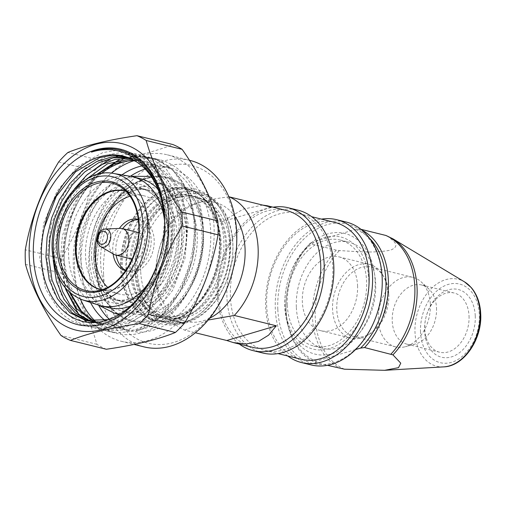 <?xml version="1.0" encoding="UTF-8"?>
<svg xmlns="http://www.w3.org/2000/svg" width="506" height="506" viewBox="0 0 506 506"><rect width="100%" height="100%" fill="white"/><g stroke="black" fill="none" stroke-linecap="round" stroke-linejoin="round"><path stroke-width="0.38" stroke-dasharray="2.53 1.9" d="M138.366 219.712A26.426 18.697 103.8 0 1 141.313 220.091A26.426 18.697 103.8 0 1 154.178 240.059A26.426 18.697 103.8 0 1 128.663 271.412A26.426 18.697 103.8 0 1 125.88 270.387M116.178 255.182A26.426 18.697 103.8 0 1 115.798 251.444A26.426 18.697 103.8 0 1 122.711 228.668M138.328 219.357A26.426 18.697 103.8 0 1 151.155 239.319A26.426 18.697 103.8 0 1 125.678 270.678M113.066 253.848A26.426 18.697 103.8 0 1 112.775 250.704A26.426 18.697 103.8 0 1 119.334 228.402M130.061 196.22A50.657 35.837 103.8 0 1 144.083 195.822A50.657 35.837 103.8 0 1 168.751 234.101A50.657 35.837 103.8 0 1 119.846 294.195A50.657 35.837 103.8 0 1 107.607 287.326M98.556 305.093A66.425 46.995 103.8 0 1 68.601 255.587A66.425 46.995 103.8 0 1 130.295 176.278M164.539 220.496A66.425 46.995 103.8 0 1 165.076 226.973A66.425 46.995 103.8 0 1 149.188 282.184M108.828 307.724A66.425 46.995 103.8 0 1 76.482 257.535A66.425 46.995 103.8 0 1 140.617 178.726M157.809 188.883A66.425 46.995 103.8 0 1 172.963 228.914A66.425 46.995 103.8 0 1 130.263 306.193M89.644 260.792A66.469 47.026 103.8 0 1 153.818 181.932A66.469 47.026 103.8 0 1 186.189 232.159A66.469 47.026 103.8 0 1 122.009 311.019A66.469 47.026 103.8 0 1 89.644 260.792M100.669 263.512A66.469 47.026 103.8 0 1 164.848 184.652A66.469 47.026 103.8 0 1 197.213 234.879A66.469 47.026 103.8 0 1 133.04 313.733A66.469 47.026 103.8 0 1 100.669 263.512M118.227 314.017A73.117 51.732 103.8 0 1 95.779 264.929A73.117 51.732 103.8 0 1 151.863 177.517A73.117 51.732 103.8 0 1 201.976 233.43A73.117 51.732 103.8 0 1 175.12 305.282A73.117 51.732 103.8 0 1 118.992 314.561M116.968 313.815A73.996 52.352 103.8 0 1 95.742 265.264A73.996 52.352 103.8 0 1 150.655 177.113M151.503 176.961A73.996 52.352 103.8 0 1 167.189 177.48A73.996 52.352 103.8 0 1 203.222 233.386A73.996 52.352 103.8 0 1 131.775 321.177A73.996 52.352 103.8 0 1 118.404 314.903M96.02 265.334A73.996 52.352 103.8 0 1 167.467 177.543A73.996 52.352 103.8 0 1 203.501 233.456A73.996 52.352 103.8 0 1 132.053 321.247A73.996 52.352 103.8 0 1 96.02 265.334M145.146 169.023A83.914 59.366 103.8 0 1 169.839 167.916A83.914 59.366 103.8 0 1 210.698 231.318A83.914 59.366 103.8 0 1 129.681 330.873A83.914 59.366 103.8 0 1 109.201 319.28M98.714 305.339A83.914 59.366 103.8 0 1 88.822 267.472A83.914 59.366 103.8 0 1 130.554 176.139M141.889 165.917A83.914 59.366 103.8 0 1 162.135 166.019A83.914 59.366 103.8 0 1 202.995 229.42A83.914 59.366 103.8 0 1 121.978 328.976A83.914 59.366 103.8 0 1 104.989 320.469M90.473 302.449A83.914 59.366 103.8 0 1 81.118 265.568A83.914 59.366 103.8 0 1 121.914 174.867M134.444 160.585A89.423 63.263 103.8 0 1 159.675 159.744A89.423 63.263 103.8 0 1 203.216 227.302A89.423 63.263 103.8 0 1 116.88 333.391A89.423 63.263 103.8 0 1 95.577 321.538M80.467 299.103A89.423 63.263 103.8 0 1 73.338 265.827A89.423 63.263 103.8 0 1 111.497 173.178M74.591 268.737A96.026 67.937 103.8 0 1 167.303 154.817A96.026 67.937 103.8 0 1 214.063 227.371A96.026 67.937 103.8 0 1 121.351 341.297A96.026 67.937 103.8 0 1 74.591 268.737M143.982 346.869A96.026 67.937 103.8 0 1 97.222 274.315A96.026 67.937 103.8 0 1 189.933 160.396M103.553 274.094A91.504 64.743 103.8 0 1 166.158 166.373A91.504 64.743 103.8 0 1 236.454 234.67A91.504 64.743 103.8 0 1 173.849 342.391A91.504 64.743 103.8 0 1 103.553 274.094M120.643 269.021A67.968 48.089 103.8 0 1 186.265 188.39A67.968 48.089 103.8 0 1 219.364 239.743A67.968 48.089 103.8 0 1 153.742 320.38A67.968 48.089 103.8 0 1 120.643 269.021M121.295 269.186A67.968 48.089 103.8 0 1 186.916 188.548A67.968 48.089 103.8 0 1 210.806 207.163A67.968 48.089 103.8 0 1 220.015 239.901A67.968 48.089 103.8 0 1 184.19 315.156A67.968 48.089 103.8 0 1 154.393 320.538A67.968 48.089 103.8 0 1 121.295 269.186M122.395 269.23A67.399 47.684 103.8 0 1 187.467 189.276A67.399 47.684 103.8 0 1 211.154 207.726A67.399 47.684 103.8 0 1 220.287 240.198A67.399 47.684 103.8 0 1 184.76 314.814A67.399 47.684 103.8 0 1 155.215 320.153A67.399 47.684 103.8 0 1 122.395 269.23M125.931 270.096A67.399 47.684 103.8 0 1 190.996 190.142A67.399 47.684 103.8 0 1 223.816 241.065A67.399 47.684 103.8 0 1 158.745 321.019A67.399 47.684 103.8 0 1 125.931 270.096M129.764 268.958A62.111 43.94 103.8 0 1 189.731 195.278A62.111 43.94 103.8 0 1 219.977 242.203A62.111 43.94 103.8 0 1 160.01 315.889A62.111 43.94 103.8 0 1 129.764 268.958M130.953 269.255A62.111 43.94 103.8 0 1 190.92 195.569A62.111 43.94 103.8 0 1 221.166 242.494A62.111 43.94 103.8 0 1 161.199 316.18A62.111 43.94 103.8 0 1 130.953 269.255M135.38 270.343A62.111 43.94 103.8 0 1 195.348 196.663A62.111 43.94 103.8 0 1 225.594 243.588A62.111 43.94 103.8 0 1 165.626 317.275A62.111 43.94 103.8 0 1 135.38 270.343M136.418 270.602A62.111 43.94 103.8 0 1 196.385 196.916A62.111 43.94 103.8 0 1 226.625 243.841A62.111 43.94 103.8 0 1 166.657 317.528A62.111 43.94 103.8 0 1 136.418 270.602M132.578 271.741A67.399 47.684 103.8 0 1 197.65 191.78A67.399 47.684 103.8 0 1 230.464 242.703A67.399 47.684 103.8 0 1 165.392 322.657A67.399 47.684 103.8 0 1 132.578 271.741M134.994 272.336A67.399 47.684 103.8 0 1 200.066 192.381A67.399 47.684 103.8 0 1 232.886 243.304A67.399 47.684 103.8 0 1 167.815 323.258A67.399 47.684 103.8 0 1 134.994 272.336M137.487 272.253A65.635 46.438 103.8 0 1 182.394 194.987A65.635 46.438 103.8 0 1 232.811 243.981A65.635 46.438 103.8 0 1 187.903 321.24A65.635 46.438 103.8 0 1 137.487 272.253M140.681 271.305A61.232 43.32 103.8 0 1 199.8 198.662A61.232 43.32 103.8 0 1 229.616 244.929A61.232 43.32 103.8 0 1 170.497 317.566A61.232 43.32 103.8 0 1 140.681 271.305M209.592 318.274A61.232 43.32 103.8 0 1 185.942 321.373A61.232 43.32 103.8 0 1 156.126 275.112A61.232 43.32 103.8 0 1 215.24 202.47A61.232 43.32 103.8 0 1 234.746 216.201M229.129 196.821C204.772 199.769 188.257 204.664 179.567 211.521A70.479 49.866 103.8 0 0 155.753 278.667A70.479 49.866 103.8 0 0 184.747 330.146L195.335 332.752M252.639 347.337A70.479 49.866 103.8 0 1 218.32 294.081A70.479 49.866 103.8 0 1 286.371 210.471M262.677 205.094L243.342 209.098L221.584 221.875L179.567 211.521M239.344 344.055A73.566 52.048 103.8 0 1 217.27 295.042A73.566 52.048 103.8 0 1 273.069 207.194M262.772 353.011A73.566 52.048 103.8 0 1 226.947 297.427A73.566 52.048 103.8 0 1 297.977 210.154M230.413 297.066A70.479 49.866 103.8 0 1 298.458 213.45A70.479 49.866 103.8 0 1 332.777 266.7A70.479 49.866 103.8 0 1 264.733 350.316A70.479 49.866 103.8 0 1 230.413 297.066M301 359.254A70.479 49.866 103.8 0 1 266.681 306.003A70.479 49.866 103.8 0 1 334.732 222.387M287.743 355.99A73.566 52.048 103.8 0 1 265.663 306.965A73.566 52.048 103.8 0 1 321.474 219.123M311.146 364.927A73.566 52.048 103.8 0 1 275.321 309.349A73.566 52.048 103.8 0 1 346.351 222.077M277.813 309.267A71.801 50.802 103.8 0 1 326.939 224.74A71.801 50.802 103.8 0 1 382.1 278.332A71.801 50.802 103.8 0 1 332.973 362.859A71.801 50.802 103.8 0 1 277.813 309.267M375.091 280.413A62.149 43.971 103.8 0 1 332.568 353.574A62.149 43.971 103.8 0 1 284.827 307.186A62.149 43.971 103.8 0 1 327.344 234.031A62.149 43.971 103.8 0 1 375.091 280.413M368.868 280.621A57.741 40.853 103.8 0 1 329.362 348.59A57.741 40.853 103.8 0 1 284.998 305.491A57.741 40.853 103.8 0 1 324.51 237.523A57.741 40.853 103.8 0 1 368.868 280.621M287.269 304.821A54.623 38.646 103.8 0 1 340 240.021A54.623 38.646 103.8 0 1 366.597 281.292A54.623 38.646 103.8 0 1 313.865 346.091A54.623 38.646 103.8 0 1 287.269 304.821M296.333 307.053A54.623 38.646 103.8 0 1 349.07 242.254A54.623 38.646 103.8 0 1 375.667 283.524A54.623 38.646 103.8 0 1 322.936 348.324A54.623 38.646 103.8 0 1 296.333 307.053M475.254 315.852A34.889 24.68 103.8 0 1 451.384 356.92A34.889 24.68 103.8 0 1 424.585 330.88A34.889 24.68 103.8 0 1 448.455 289.811A34.889 24.68 103.8 0 1 475.254 315.852M469.037 316.054A30.48 21.568 103.8 0 1 439.606 352.214A30.48 21.568 103.8 0 1 424.762 329.185A30.48 21.568 103.8 0 1 454.192 293.025A30.48 21.568 103.8 0 1 469.037 316.054M436.514 308.04A30.48 21.568 103.8 0 1 415.211 344.048A30.48 21.568 103.8 0 1 407.083 344.2A30.48 21.568 103.8 0 1 392.239 321.171A30.48 21.568 103.8 0 1 421.669 285.005A30.48 21.568 103.8 0 1 428.797 288.92A30.48 21.568 103.8 0 1 436.514 308.04M430.328 304.41A35.818 25.338 103.8 0 1 405.306 346.718A35.818 25.338 103.8 0 1 395.749 346.901A35.818 25.338 103.8 0 1 378.311 319.843A35.818 25.338 103.8 0 1 412.89 277.351A35.818 25.338 103.8 0 1 421.264 281.95A35.818 25.338 103.8 0 1 430.328 304.41M388.81 294.182A35.818 25.338 103.8 0 1 370.025 333.777A35.818 25.338 103.8 0 1 354.232 336.667A35.818 25.338 103.8 0 1 336.787 309.609A35.818 25.338 103.8 0 1 371.372 267.117A35.818 25.338 103.8 0 1 384.016 277.022A35.818 25.338 103.8 0 1 388.81 294.182M387.792 293.063A38.02 26.9 103.8 0 1 367.856 335.092A38.02 26.9 103.8 0 1 351.088 338.166A38.02 26.9 103.8 0 1 332.575 309.438A38.02 26.9 103.8 0 1 369.279 264.334A38.02 26.9 103.8 0 1 382.7 274.847A38.02 26.9 103.8 0 1 387.792 293.063M357.565 285.612A38.02 26.9 103.8 0 1 320.861 330.715A38.02 26.9 103.8 0 1 302.348 301.987A38.02 26.9 103.8 0 1 339.052 256.884A38.02 26.9 103.8 0 1 357.565 285.612M113.698 254.214A13.656 9.658 103.8 0 1 109.062 244.752A13.649 9.658 103.8 0 1 120.264 228.364M113.869 254.316A13.649 9.658 103.8 0 1 109.068 244.752A13.656 9.658 103.8 0 1 120.067 228.37M131.718 259.009A13.656 9.658 103.8 0 1 125.071 248.693A13.656 9.658 103.8 0 1 138.252 232.494M138.688 232.621A13.656 9.658 103.8 0 1 144.906 242.81A13.656 9.658 103.8 0 1 132.161 259.104M316.579 361.132A68.715 48.614 103.8 0 1 286.099 310.089A68.715 48.614 103.8 0 1 311.399 242.507L309.843 243.626A70.479 49.866 103.8 0 0 286.029 310.766A70.479 49.866 103.8 0 0 315.023 362.252L316.579 361.132L355.522 349.576M315.023 362.252L327.458 365.313M341.449 368.76A70.479 49.866 103.8 0 1 312.455 317.281A70.479 49.866 103.8 0 1 336.269 250.135L339.374 250.584C355.206 251.393 374.623 253.525 390.689 250.078C401.808 245.448 392.207 240.413 387.76 236.232L386.982 235.809M25.496 264.366L61.422 273.221A107.911 76.349 103.8 0 1 61.258 270.141A107.911 76.349 103.8 0 1 61.232 258.642C78 230.926 89.119 201.647 94.584 170.813A107.911 76.349 103.8 0 1 103.838 161.332C132.49 157.183 155.506 151.585 172.894 144.539M150.605 157.505A89.423 63.263 103.8 0 0 64.268 263.588A89.423 63.263 103.8 0 0 107.816 331.152A89.423 63.263 103.8 0 0 194.146 225.069A89.423 63.263 103.8 0 0 167.714 165.791C184.133 178.858 193.286 198.706 195.171 225.322C198.618 271.222 170.029 321.715 135.697 331.044L135.905 331.095C170.187 321.81 198.788 271.159 195.31 225.353C192.78 193.722 180.882 172.198 159.624 160.781A89.423 63.263 103.8 0 0 150.605 157.505L159.675 159.744M134.172 160.434A84.262 59.613 103.8 0 1 145.829 161.642A84.262 59.613 103.8 0 1 186.859 225.309A84.262 59.613 103.8 0 1 182.647 261.172L175.557 281.02L165.348 298.496L152.635 312.645L138.252 322.55L123.122 327.597L108.132 327.559L94.211 322.411L82.238 312.493M70.625 293.233L64.357 262.74C62.82 232.747 74.686 199.547 94.097 179.092C115.381 157.632 137.221 151.528 159.624 160.781M87.019 320.684L102.889 322.018L117.594 318.008L131.737 309.274L144.469 296.295L154.988 279.9L162.616 261.09L166.917 240.9L167.619 220.565L163.615 197.732L154.646 178.428L141.49 164.311L124.229 156.335M164.412 217.232L164.589 219.819L161.692 252.545L149.89 283.018L131.086 306.573L108.151 319.653M85.476 179.864L72.801 196.442L63.282 216.207L57.557 237.744L56.046 259.527L57.874 275.871M90.719 321.278L95.735 322.866L110.15 323.808L124.881 319.779L139.005 311.051L151.724 298.085L162.249 281.671L169.877 262.842L174.172 242.69L174.874 222.355L170.87 199.516L161.895 180.206L148.732 166.088L132.464 158.346L127.765 157.461M126.323 156.961L129.479 157.613L145.753 165.367L158.909 179.504L167.859 198.807L171.844 221.609L171.155 241.9L166.853 262.121L159.213 280.982L148.732 297.345L136.032 310.311L121.87 319.077L107.158 323.087L92.807 322.145L95.735 322.866M90.663 321.55L89.22 321.082M167.714 165.791C144.514 150.149 112.054 157.771 90.03 184.595C71.966 206.359 63.054 231.931 63.301 261.317L69.373 292.152M94.508 321.531L102.99 324.65L117.411 325.592L132.18 321.55L146.354 312.759L159.023 299.818L169.516 283.43L177.157 264.562L181.439 244.385L182.128 224.139L178.131 201.325L169.168 182.021L156 167.884L139.719 160.136L131.218 158.903M129.814 158.27L136.734 159.403L152.989 167.144L166.132 181.249L175.101 200.559L179.099 223.399L178.403 243.734L174.096 263.949L166.449 282.803L155.962 299.166L143.249 312.126L129.106 320.867L114.426 324.871L100.061 323.929L92.971 321.468M65.097 287.68L60.416 260.603L62.364 236.359L69.461 212.646L81.112 191.489L96.361 174.772M133.217 159.909L143.989 161.186L160.244 168.928L173.394 183.045L182.356 202.349L186.353 225.183C187.018 237.112 185.784 249.11 182.647 261.172M53.162 258.819L58.139 222.191L64.958 204.759L74.23 189.187M90.03 184.595A84.262 59.613 103.8 0 1 101.364 173.552M106.355 349.254A107.911 76.349 103.8 0 1 96.899 344.308C90.846 322.145 79.018 298.445 61.422 273.221M103.838 161.332L67.905 152.477M58.652 161.958L94.584 170.813M61.232 258.642L25.3 249.793M96.899 344.308L60.967 335.459M336.269 250.135L309.843 243.626M361.992 230.148A70.479 49.866 103.8 0 0 359.399 228.927L360.974 229.313M359.399 228.927L355.427 229.452A68.715 48.614 103.8 0 1 369.892 238.731M311.399 242.507L355.427 229.452M184.747 330.146L208.143 320.039M221.584 221.875L271.14 207.175M135.905 331.095L159.997 317.256L179.858 292.183L192.305 259.901L195.373 225.309L188.517 193.653L172.729 169.744L154.804 158.542L133.989 156.095M131.762 156.373L126.81 157.341M123.774 158.176L118.632 160.01M96.096 174.855L78.803 196.613L65.451 228.668L61.479 263.038L65.666 289.305M78.481 313.948L81.82 317.66M83.895 319.653L84.312 320.026M86.716 322.044L106.602 331.063L128.562 329.539L152.742 315.466L172.603 290.393L185.051 258.111L188.118 223.519L181.268 191.869L165.475 167.96L149.264 157.404L130.428 154.071M127.651 154.222L119.555 155.557M116.519 156.386L111.371 158.226M87.355 174.507L71.548 194.823L58.196 226.878L54.224 261.248L60.17 292.677L75.059 316.364L85.065 324.049L96.551 328.685L108.872 329.912L121.307 327.749L145.488 313.682L165.354 288.603L177.796 256.321L180.863 221.729L174.013 190.079L158.22 166.17L147.771 158.378L135.817 153.628L123.028 152.287L110.156 154.336L85.065 168.182L64.294 193.033L50.942 225.094L46.976 259.464L52.915 290.887L67.804 314.574L77.81 322.259L89.296 326.895L101.617 328.122L114.052 325.959L138.239 311.892L158.1 286.82L170.541 254.537L173.609 219.946L166.759 188.295L150.965 164.38L140.516 156.588L128.568 151.838L115.779 150.497L102.901 152.553L77.81 166.392L57.039 191.249L43.693 223.304L39.721 257.674L45.66 289.103L60.549 312.79L70.555 320.475L82.042 325.111L94.363 326.332L106.798 324.175L130.984 310.108L150.845 285.03L163.286 252.747L166.354 218.156L159.504 186.505L143.71 162.597L133.261 154.798L121.314 150.048L108.524 148.713L95.647 150.763L91.472 152.135M144.083 195.822L125.102 191.148A50.657 35.837 103.8 0 1 149.77 229.42A50.657 35.837 103.8 0 1 100.865 289.521L119.846 294.195M126.026 191.312A50.771 35.92 103.8 0 1 132.136 194.159A50.771 35.92 103.8 0 1 149.175 229.231A50.771 35.92 103.8 0 1 108.486 290.115A50.771 35.92 103.8 0 1 101.757 289.799M126.133 191.426L132.136 194.159L120.403 186.752A55.274 39.107 103.8 0 1 138.96 224.936A55.274 39.107 103.8 0 1 94.66 291.228L108.486 290.115L101.908 289.748M82.295 299.773A65.16 46.103 103.8 0 1 53.073 251.267A65.16 46.103 103.8 0 1 113.426 173.438M168.865 230.129A60.79 43.01 103.8 0 1 127.278 301.69A60.79 43.01 103.8 0 1 80.574 256.321A60.79 43.01 103.8 0 1 122.167 184.76A60.79 43.01 103.8 0 1 168.865 230.129M168.726 231.489A57.267 40.518 103.8 0 1 113.452 299.425A57.267 40.518 103.8 0 1 113.439 299.419A57.267 40.518 103.8 0 1 85.552 256.156A57.267 40.518 103.8 0 1 140.839 188.219A57.267 40.518 103.8 0 1 140.851 188.219A57.267 40.518 103.8 0 1 168.726 231.489M93.914 258.212A57.267 40.518 103.8 0 1 149.2 190.275A57.267 40.518 103.8 0 1 177.081 233.544A57.267 40.518 103.8 0 1 121.794 301.481A57.267 40.518 103.8 0 1 93.914 258.212M182.059 233.38A60.79 43.01 103.8 0 1 140.466 304.941A60.79 43.01 103.8 0 1 93.768 259.572A60.79 43.01 103.8 0 1 135.361 188.011A60.79 43.01 103.8 0 1 182.059 233.38M443.629 366.882A44.794 31.688 103.8 0 1 415.002 332.423A44.794 31.688 103.8 0 1 430.802 289.052A44.794 31.688 103.8 0 1 464.571 281.905M420.524 332.081A40.486 28.646 103.8 0 1 448.221 284.429A40.486 28.646 103.8 0 1 479.321 314.643A40.486 28.646 103.8 0 1 451.624 362.302A40.486 28.646 103.8 0 1 420.524 332.081M100.65 246.605A9.234 6.534 103.8 0 1 97.399 240.135A9.234 6.534 103.8 0 1 104.976 229.047M344.554 369.209A70.094 49.588 103.8 0 1 315.257 317.819A70.094 49.588 103.8 0 1 339.374 250.584M387.76 236.232A70.094 49.588 103.8 0 1 392.827 238.769M151.87 177.524L166.866 186.986L179.25 206.094L184.304 230.806L181.61 257.238L173.931 277.851L164.374 292.538L143.786 309.476L131.781 313.625L119.606 314.188M91.535 258.319L93.268 271.026C94.755 277.199 96.981 282.557 99.954 287.085C104.837 294.321 110.725 298.78 117.613 300.45C124.571 302.19 131.939 300.937 139.713 296.687C144.444 294.011 148.897 290.267 153.071 285.454C165.481 270.274 171.49 252.247 171.104 231.381C170.503 219.914 167.695 210.325 162.692 202.628C157.802 195.379 151.914 190.92 145.02 189.25C138.062 187.511 130.7 188.763 122.926 193.014C118.189 195.689 113.736 199.434 109.568 204.241C97.158 219.427 91.15 237.453 91.535 258.319M130.061 176.24L109.188 186.366L92.149 205.752L81.327 231.261L78.335 258.895L83.389 283.607L95.773 302.714L98.322 305.017M125.64 270.672L128.663 271.412M140.851 188.219C156.702 192.957 165.671 207.175 167.764 230.881C170.75 269.04 138.113 307.774 113.452 299.425L121.794 301.481C105.937 296.75 96.962 282.531 94.875 258.819C91.89 220.654 124.533 181.92 149.2 190.275L140.839 188.219M153.818 181.932L164.848 184.652M121.978 328.976L129.681 330.873M167.303 154.817L189.446 160.275M186.265 188.39L186.916 188.548M211.154 207.726L210.806 207.163M187.467 189.276L190.996 190.142M189.731 195.278L190.92 195.569M229.958 242.203C229.338 206.385 202.596 180.326 174.38 189.548C146.759 196.878 124.438 235.473 126.589 270.634C127.556 289.008 133.363 303.486 144.008 314.068C149.087 318.894 154.842 322.145 161.287 323.827C170.781 326.161 180.332 324.96 189.946 320.216C214.082 308.749 231.767 273.816 229.958 242.203M195.348 196.663L196.385 196.916M197.65 191.78L200.066 192.381M199.8 198.662L215.24 202.47M298.458 213.45L311.715 216.713M340 240.021L349.07 242.254M407.083 344.2L439.606 352.214M415.211 344.048L405.306 346.718M354.232 336.667L395.749 346.901M370.025 333.777L367.856 335.092M320.861 330.715L351.088 338.166M107.816 331.152L116.88 333.391M100.061 323.929L102.99 324.65M129.479 157.613L132.464 158.346M136.734 159.403L139.719 160.136M143.989 161.186L145.829 161.642M123.287 156.088L125.21 156.563M339.052 256.884L369.279 264.334M384.016 277.022L382.7 274.847M371.372 267.117L412.89 277.351M428.797 288.92L421.264 281.95M421.669 285.005L454.192 293.025M313.865 346.091L322.936 348.324M264.733 350.316L277.984 353.58M170.497 317.566L185.942 321.373M165.392 322.657L167.815 323.258M165.626 317.275L166.657 317.528M160.01 315.889L161.199 316.18M155.215 320.153L158.745 321.019M184.76 314.814L184.19 315.156M153.742 320.38L154.393 320.538M121.351 341.297L134.077 344.428M162.135 166.019L169.839 167.916M122.009 311.019L133.04 313.733M138.29 219.351L141.313 220.091"/><path stroke-width="0.76" d="M125.88 270.387A26.426 18.697 103.8 0 1 116.178 255.182M125.678 270.678A26.426 18.697 103.8 0 1 125.64 270.672A26.426 18.697 103.8 0 1 113.066 253.848M107.607 287.326A50.657 35.837 103.8 0 1 95.179 255.922A50.657 35.837 103.8 0 1 130.061 196.22M113.597 173.463A65.16 46.103 103.8 0 1 147.714 223.197A65.16 46.103 103.8 0 1 82.459 299.824A65.16 46.103 103.8 0 1 82.295 299.773C64.066 292.449 54.047 276.086 52.244 250.691C49.297 209.857 82.427 166.91 113.426 173.438A65.16 46.103 103.8 0 1 113.597 173.463L130.295 176.278A66.425 46.995 103.8 0 1 132.73 176.784A66.425 46.995 103.8 0 1 164.539 220.496M132.73 176.784L140.617 178.726A66.425 46.995 103.8 0 1 157.809 188.883M118.992 314.561A73.117 51.732 103.8 0 1 118.227 314.017M151.863 177.517A73.117 51.732 103.8 0 1 151.87 177.517L148.182 176.417L130.061 176.24M150.655 177.113A73.996 52.352 103.8 0 1 151.503 176.961M109.201 319.28A83.914 59.366 103.8 0 1 98.714 305.339M104.989 320.469A83.914 59.366 103.8 0 1 90.473 302.449M95.577 321.538A89.423 63.263 103.8 0 1 80.467 299.103M189.446 160.275L189.933 160.396A96.026 67.937 103.8 0 1 236.694 232.95A96.026 67.937 103.8 0 1 143.982 346.869L134.077 344.428M234.746 216.201A61.232 43.32 103.8 0 1 245.056 248.731A61.232 43.32 103.8 0 1 209.592 318.274M262.677 205.094L267.181 205.746L271.14 207.175L229.129 196.821A70.479 49.866 103.8 0 1 258.123 248.307A70.479 49.866 103.8 0 1 234.303 315.447L276.32 325.801L226.764 340.5L233.449 342.606L246.352 343.972L258.376 341.455L268.578 335.174L276.32 325.801M267.181 205.746L286.371 210.471A70.479 49.866 103.8 0 1 320.684 263.721A70.479 49.866 103.8 0 1 252.639 347.337L233.449 342.606M273.069 207.194A73.566 52.048 103.8 0 1 288.293 207.77A73.566 52.048 103.8 0 1 324.112 263.348A73.566 52.048 103.8 0 1 253.089 350.626A73.566 52.048 103.8 0 1 239.344 344.055M288.293 207.77L297.977 210.154A73.566 52.048 103.8 0 1 333.796 265.739A73.566 52.048 103.8 0 1 262.772 353.011L253.089 350.626M311.715 216.713L334.732 222.387A70.479 49.866 103.8 0 1 369.051 275.637A70.479 49.866 103.8 0 1 301 359.254L277.984 353.58M321.474 219.123A73.566 52.048 103.8 0 1 336.692 219.693A73.566 52.048 103.8 0 1 372.511 275.277A73.566 52.048 103.8 0 1 301.487 362.549A73.566 52.048 103.8 0 1 287.743 355.99M336.692 219.693L346.351 222.077A73.566 52.048 103.8 0 1 382.169 277.655A73.566 52.048 103.8 0 1 311.146 364.927L301.487 362.549M104.976 229.047C100.005 229.958 97.348 233.532 97.007 239.781C96.678 241.798 97.892 244.069 100.65 246.605A9.234 6.534 103.8 0 0 107.588 245.068A9.234 6.534 103.8 0 0 110.814 236.157A9.234 6.534 103.8 0 0 104.976 229.047L120.264 228.364A13.649 9.658 103.8 0 1 128.891 238.87A13.656 9.658 103.8 0 1 115.71 255.068A13.656 9.658 103.8 0 1 113.698 254.214M120.067 228.37A13.656 9.658 103.8 0 1 122.25 228.554A13.656 9.658 103.8 0 1 128.897 238.87A13.649 9.658 103.8 0 1 124.122 252.045A13.649 9.658 103.8 0 1 113.869 254.316L100.65 246.605M122.25 228.554L138.252 232.494A13.656 9.658 103.8 0 1 138.688 232.621M327.458 365.313L344.554 369.209L384.623 370.31L398.5 367.653L400.771 363.182L392.941 354.858L364.579 347.552A70.479 49.866 103.8 0 0 361.992 230.148M29.247 257.567A96.026 67.937 103.8 0 1 94.951 144.526A96.026 67.937 103.8 0 1 168.719 216.195A96.026 67.937 103.8 0 1 103.015 329.242A96.026 67.937 103.8 0 1 29.247 257.567M181.907 212.058A107.911 76.349 103.8 0 1 182.059 214.797A107.911 76.349 103.8 0 1 182.097 225.961C165.177 253.848 153.988 283.316 148.524 314.359L184.456 323.214A107.911 76.349 103.8 0 1 175.399 332.467C158.251 339.45 135.235 345.048 106.355 349.254L70.423 340.399A107.911 76.349 103.8 0 1 60.967 335.459C43.497 310.475 31.669 286.782 25.496 264.366A107.911 76.349 103.8 0 1 25.325 261.286A107.911 76.349 103.8 0 1 25.3 249.793C30.651 219.256 41.764 189.978 58.652 161.958A107.911 76.349 103.8 0 1 67.905 152.477C85.052 145.494 108.075 139.896 136.968 135.69A107.911 76.349 103.8 0 1 146.196 140.485C152.249 162.793 164.153 186.651 181.907 212.058L217.839 220.907A107.911 76.349 103.8 0 1 217.985 223.652A107.911 76.349 103.8 0 1 218.023 234.816C212.678 265.555 201.489 295.023 184.456 323.214M136.968 135.69L172.894 144.539A107.911 76.349 103.8 0 1 182.128 149.34C199.762 174.5 211.666 198.358 217.839 220.907M82.238 312.493L70.625 293.233M127.765 157.461L113.255 157.847L98.632 162.774L84.711 171.983L72.295 184.911L62.029 200.882L54.414 219.073L49.923 238.408L48.791 257.744L51.985 279.907L59.917 298.768L71.941 312.752L87.019 320.684M108.151 319.653L85.552 320.355L69.973 312.784L57.494 298.831L49.234 279.704L45.907 257.029L47.083 237.377L51.688 217.852L59.442 199.56L69.967 183.45L82.674 170.516L96.804 161.509L111.624 156.892L126.323 156.961M57.874 275.871L62.567 291.462L69.86 304.606L79.385 314.694L90.719 321.278M92.807 322.145L90.663 321.55M89.22 321.082L75.192 312.91L63.965 299.331L56.451 281.368L53.219 260.375M69.373 292.152L79.904 309.944L94.508 321.531M92.971 321.468L76.393 308.502L65.097 287.68M131.218 158.903L107.538 163.773L85.476 179.864M74.23 189.187L86.425 175.348L100.308 165.222L115.033 159.428L129.814 158.27M101.364 173.552A84.262 59.613 103.8 0 1 134.172 160.434M96.361 174.772L114.388 163.735L133.217 159.909M164.564 217.428A90.302 63.889 103.8 0 1 102.775 323.732A90.302 63.889 103.8 0 1 33.402 256.333A90.302 63.889 103.8 0 1 95.191 150.029A90.302 63.889 103.8 0 1 164.564 217.428M124.229 156.335L112.009 155.342L99.53 157.676L75.634 171.774L56.261 196.353L44.338 227.618C42.156 237.156 41.182 246.637 41.416 256.068C41.663 300.716 73.269 331.632 106.285 320.266C139.479 311.203 167.227 262.551 164.469 218.345C163.356 170.168 127.689 137.765 91.472 152.135C122.37 142.009 153.432 163.166 161.724 201.015L164.412 217.232M44.338 227.618A84.262 59.613 103.8 0 1 123.287 156.088A84.262 59.613 103.8 0 1 161.724 201.015M111.497 173.178A89.423 63.263 103.8 0 1 134.444 160.585M148.524 314.359A107.911 76.349 103.8 0 1 139.466 323.619C110.827 327.768 87.81 333.359 70.423 340.399M175.399 332.467L139.466 323.619M218.023 234.816L182.097 225.961M182.128 149.34L146.196 140.485M464.571 281.905L471.345 287.661C477.057 294.473 480.175 303.157 480.7 313.707C482.363 339.077 463.977 366.388 443.629 366.882A44.794 31.688 103.8 0 0 480.061 313.125A44.794 31.688 103.8 0 0 464.571 281.905L392.827 238.769L385.825 235.442A70.479 49.866 103.8 0 1 414.819 286.921A70.479 49.866 103.8 0 1 391.005 354.061M360.974 229.313L385.825 235.442M369.892 238.731A68.715 48.614 103.8 0 1 360.607 348.071L364.579 347.552M360.607 348.071L355.522 349.576M122.711 228.668A26.426 18.697 103.8 0 1 138.366 219.712M132.161 259.104A13.656 9.658 103.8 0 1 131.718 259.009L115.71 255.068M195.335 332.752L226.764 340.5M208.143 320.039L234.303 315.447M121.914 174.867A83.914 59.366 103.8 0 1 141.889 165.917M130.554 176.139A83.914 59.366 103.8 0 1 145.146 169.023M118.404 314.903A73.996 52.352 103.8 0 1 116.968 313.815M130.263 306.193A66.425 46.995 103.8 0 1 108.828 307.724L100.947 305.782A66.425 46.995 103.8 0 1 98.556 305.093L82.459 299.824M149.188 282.184A66.425 46.995 103.8 0 1 100.947 305.782M119.334 228.402A26.426 18.697 103.8 0 1 138.29 219.351A26.426 18.697 103.8 0 1 138.328 219.357M133.989 156.095L131.762 156.373M126.81 157.341L123.774 158.176M118.632 160.01L96.096 174.855M65.666 289.305L78.481 313.948M81.82 317.66L83.895 319.653M84.312 320.026L86.716 322.044M130.428 154.071L127.651 154.222M119.555 155.557L116.519 156.386M111.371 158.226L87.355 174.507M101.908 289.748L100.865 289.521A50.657 35.837 103.8 0 1 76.197 251.242A50.657 35.837 103.8 0 1 125.102 191.148L126.133 191.426M101.757 289.799A50.771 35.92 103.8 0 1 75.438 251.102A50.771 35.92 103.8 0 1 126.026 191.312M94.66 291.228A55.274 39.107 103.8 0 1 58.671 248.75A55.274 39.107 103.8 0 1 78.455 194.943A55.274 39.107 103.8 0 1 120.403 186.752C131.465 194.177 137.588 206.846 138.777 224.765C141.003 256.384 117.784 290.577 94.66 291.228M57.033 248.851A56.564 40.018 103.8 0 1 95.735 182.261A56.564 40.018 103.8 0 1 139.188 224.481A56.564 40.018 103.8 0 1 100.485 291.07A56.564 40.018 103.8 0 1 57.033 248.851M53.345 249.945A61.643 43.611 103.8 0 1 95.526 177.378A61.643 43.611 103.8 0 1 142.875 223.386A61.643 43.611 103.8 0 1 100.7 295.953A61.643 43.611 103.8 0 1 53.345 249.945M97.829 239.218A6.648 4.699 103.8 0 1 102.376 231.394A6.648 4.699 103.8 0 1 107.487 236.353A6.648 4.699 103.8 0 1 102.939 244.177A6.648 4.699 103.8 0 1 97.829 239.218M392.827 238.769A70.094 49.588 103.8 0 1 417.058 287.623A70.094 49.588 103.8 0 1 392.941 354.858M119.606 314.188L114.457 313.284L98.322 305.017M85.552 320.355L88.48 321.076M443.629 366.882L384.623 370.31"/></g></svg>
